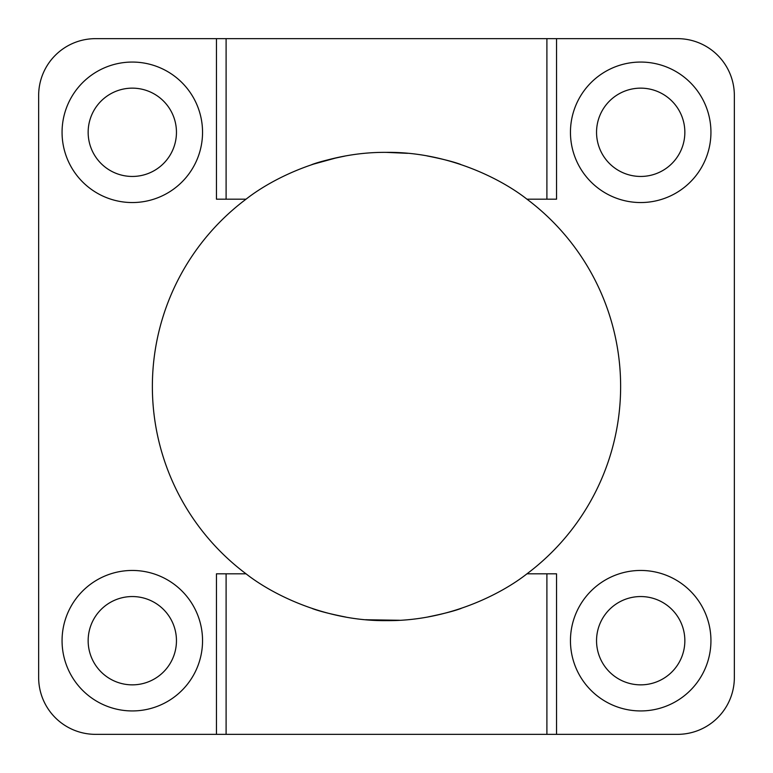 <?xml version="1.0" encoding="UTF-8"?>
<svg xmlns="http://www.w3.org/2000/svg" width="773" height="773" viewBox="0 0 773 773"><rect width="100%" height="100%" fill="white"/><g stroke="black" fill="none" stroke-linecap="round" stroke-linejoin="round"><path stroke-width="1.16" d="M216.459 38.65L216.459 199.192L246.027 199.192C272.328 178.486 325.375 151.808 386.239 152.368C447.036 151.605 500.537 178.379 526.973 199.192L556.541 199.192L556.541 38.65L95.514 38.65A56.864 56.864 0 0 0 38.65 95.514L38.65 677.486A56.864 56.864 0 0 0 95.514 734.35L677.486 734.35A56.864 56.864 0 0 0 734.35 677.486L734.35 95.514A56.864 56.864 0 0 0 677.486 38.65L556.541 38.65M556.541 734.35L556.541 573.808L526.973 573.808C500.672 594.514 447.625 621.192 386.761 620.632C325.964 621.395 272.463 594.621 246.027 573.808L216.459 573.808L216.459 734.35M366.421 619.762L399.467 620.265M428.271 616.873C443.499 613.772 454.476 610.95 461.191 608.399C454.418 610.96 443.441 613.791 428.213 616.883M386.79 620.632L365.677 619.695M345.811 617.067C330.506 614.033 319.355 611.201 312.36 608.583M336.854 157.702L311.838 164.591C318.602 162.03 329.549 159.219 344.7 156.136M386.268 152.368L407.564 153.325M427.044 155.914C442.446 158.958 453.645 161.789 460.65 164.417M526.973 199.192A234.132 234.132 0 0 1 526.973 573.808M246.027 573.808A234.132 234.132 0 0 1 246.027 199.192M684.849 640.701A44.148 44.148 0 0 0 618.622 602.467A44.148 44.148 0 0 0 618.622 678.936A44.148 44.148 0 0 0 684.849 640.701M710.938 640.701A70.237 70.237 0 0 1 605.578 701.526A70.237 70.237 0 0 1 605.578 579.866A70.237 70.237 0 0 1 710.938 640.701M176.457 132.299A44.148 44.148 0 0 0 110.23 94.064A44.148 44.148 0 0 0 110.23 170.533A44.148 44.148 0 0 0 176.457 132.299M202.545 132.299A70.237 70.237 0 0 1 97.185 193.134A70.237 70.237 0 0 1 97.185 71.474A70.237 70.237 0 0 1 202.545 132.299M176.457 640.701A44.148 44.148 0 0 0 110.23 602.467A44.148 44.148 0 0 0 110.23 678.936A44.148 44.148 0 0 0 176.457 640.701M202.545 640.701A70.237 70.237 0 0 1 97.185 701.526A70.237 70.237 0 0 1 97.185 579.866A70.237 70.237 0 0 1 202.545 640.701M684.849 132.299A44.148 44.148 0 0 0 618.622 94.064A44.148 44.148 0 0 0 618.622 170.533A44.148 44.148 0 0 0 684.849 132.299M710.938 132.299A70.237 70.237 0 0 1 605.578 193.134A70.237 70.237 0 0 1 605.578 71.474A70.237 70.237 0 0 1 710.938 132.299M546.898 199.192L546.898 38.65M226.103 199.192L226.103 38.65M226.103 734.35L226.103 573.808M546.898 734.35L546.898 573.808"/></g></svg>
